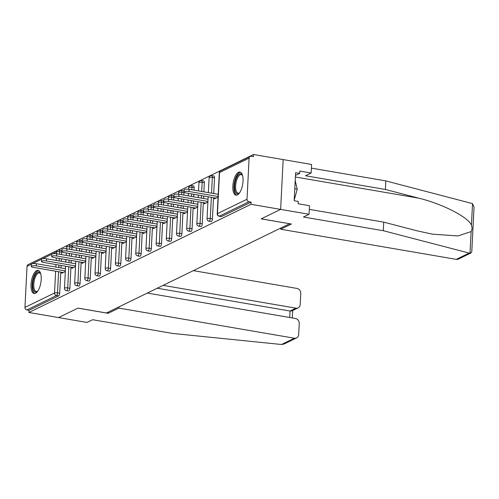 <?xml version="1.0" encoding="UTF-8"?>
<svg xmlns="http://www.w3.org/2000/svg" width="499" height="499" viewBox="0 0 499 499"><rect width="100%" height="100%" fill="white"/><g stroke="black" fill="none" stroke-linecap="round" stroke-linejoin="round"><path stroke-width="0.75" d="M238.516 172.286A11.733 4.79 -80.3 0 0 232.983 184.455A11.733 4.79 -80.3 0 0 235.958 195.178A11.733 4.79 -80.3 0 0 237.368 194.941A11.733 4.79 -80.3 0 0 242.901 182.771A11.733 4.79 -80.3 0 0 239.925 172.049A11.733 4.79 -80.3 0 0 238.516 172.286M36.683 270.614A11.733 4.79 -80.3 0 0 31.15 282.783A11.733 4.79 -80.3 0 0 34.125 293.506A11.733 4.79 -80.3 0 0 35.535 293.262A11.733 4.79 -80.3 0 0 41.068 281.093A11.733 4.79 -80.3 0 0 38.092 270.371A11.733 4.79 -80.3 0 0 36.683 270.614M309.305 209.368L383.737 222.142L383.301 230.713L303.442 217.009L309.056 214.271L309.492 205.707L298.121 203.754L298.24 201.428L294.179 200.735L295.601 172.71L299.662 173.403L299.78 171.082L311.145 173.034L311.582 164.464L253.517 154.503L31.431 263.004M309.056 214.271L280.638 209.393L283.158 159.586L280.638 209.393L261.183 218.868L289.607 223.708M289.607 223.745L106.443 312.979L78.019 308.101L58.57 317.576L28.923 312.486L29.036 310.309L58.608 295.907L56.437 295.533L26.871 309.941L29.036 310.309M26.871 309.941A2.258 1.977 -116 0 1 24.95 307.415L27.033 266.323A2.258 1.977 -116 0 1 28.075 264.638L57.641 250.236A2.258 1.977 -116 0 0 56.599 251.914L52.738 253.798M280.787 228.043L280.725 229.234L291.428 224.02L261.245 218.836L280.638 209.393L250.991 204.309L28.923 312.486M253.517 154.503L253.405 156.68L251.24 156.306A2.258 1.977 64 0 0 249.101 158.139L247.017 199.232A2.258 1.977 64 0 0 248.939 201.758L251.103 202.126L250.991 204.309M65.325 271.531L61.695 273.302L61.745 272.254M251.103 202.126L221.531 216.535A2.258 0.923 99.7 0 1 221.263 216.578L219.098 216.21A2.258 0.923 99.7 0 0 219.367 216.161L221.531 216.535M58.745 250.086A2.258 0.923 99.7 0 1 59.013 250.036L61.177 250.411A2.258 0.923 99.7 0 1 61.776 252.157L61.651 254.646M61.439 258.788L61.315 261.301M61.103 265.437L60.978 267.951M60.766 272.086L59.693 293.25A2.258 0.923 99.7 0 1 58.608 295.907M211.489 175.673A2.258 0.923 99.7 0 1 211.757 175.629L213.921 175.997A2.258 0.923 99.7 0 1 214.52 177.744L213.722 193.537M213.51 197.679L212.437 218.843A2.258 0.923 99.7 0 1 211.351 221.494A2.258 0.923 99.7 0 1 211.077 221.544L208.913 221.169A2.258 0.923 99.7 0 0 209.187 221.126A2.258 0.923 -80.3 0 0 210.272 218.468L212.437 218.843M201.303 180.632A2.258 0.923 99.7 0 1 201.577 180.588L203.742 180.962A2.258 0.923 99.7 0 1 204.341 182.709L203.873 191.847M203.667 195.988L203.536 198.496M203.33 202.638L202.257 223.802A2.258 0.923 99.7 0 1 201.166 226.459A2.258 0.923 99.7 0 1 200.897 226.502L198.733 226.128A2.258 0.923 99.7 0 0 199.001 226.084A2.258 0.923 -80.3 0 0 200.093 223.427L202.257 223.802M191.123 185.597A2.258 0.923 99.7 0 1 191.391 185.547L193.556 185.921A2.258 0.923 99.7 0 1 194.155 187.668L194.03 190.156M193.818 194.298L193.693 196.812M193.481 200.947L193.356 203.461M193.144 207.596L192.071 228.76A2.258 0.923 99.7 0 1 190.986 231.417A2.258 0.923 99.7 0 1 190.712 231.461L188.547 231.093A2.258 0.923 99.7 0 0 188.815 231.043A2.258 0.923 -80.3 0 0 189.907 228.392L192.071 228.76M180.937 190.556A2.258 0.923 99.7 0 1 181.212 190.512L183.376 190.88A2.258 0.923 99.7 0 1 183.975 192.626L183.844 195.121M183.638 199.257L183.507 201.771M183.301 205.906L183.17 208.42M182.965 212.562L181.892 233.719A2.258 0.923 99.7 0 1 180.8 236.376A2.258 0.923 99.7 0 1 180.532 236.426L178.361 236.052A2.258 0.923 99.7 0 0 178.636 236.008A2.258 0.923 -80.3 0 0 179.727 233.351L181.892 233.719M170.758 195.514A2.258 0.923 99.7 0 1 171.026 195.471L173.19 195.845A2.258 0.923 99.7 0 1 173.789 197.592L173.664 200.08M173.452 204.222L173.328 206.729M173.116 210.871L172.991 213.379M172.779 217.52L171.706 238.684A2.258 0.923 99.7 0 1 170.621 241.335A2.258 0.923 99.7 0 1 170.346 241.385L168.182 241.011A2.258 0.923 99.7 0 0 168.45 240.967A2.258 0.923 -80.3 0 0 169.541 238.31L171.706 238.684M160.572 200.479A2.258 0.923 99.7 0 1 160.84 200.43L163.011 200.804A2.258 0.923 99.7 0 1 163.603 202.55L163.479 205.039M163.273 209.181L163.142 211.695M162.936 215.83L162.805 218.344M162.599 222.479L161.526 243.643A2.258 0.923 99.7 0 1 160.435 246.3A2.258 0.923 99.7 0 1 160.167 246.344L157.996 245.976A2.258 0.923 99.7 0 0 158.27 245.926A2.258 0.923 -80.3 0 0 159.362 243.275L161.526 243.643M150.386 205.438A2.258 0.923 99.7 0 1 150.661 205.395L152.825 205.763A2.258 0.923 99.7 0 1 153.424 207.509L153.299 210.004M153.087 214.14L152.962 216.653M152.75 220.789L152.625 223.303M152.413 227.444L151.34 248.602A2.258 0.923 99.7 0 1 150.255 251.259A2.258 0.923 99.7 0 1 149.981 251.303L147.816 250.935A2.258 0.923 99.7 0 0 148.084 250.885A2.258 0.923 -80.3 0 0 149.176 248.234L151.34 248.602M140.207 210.397A2.258 0.923 99.7 0 1 140.475 210.353L142.645 210.721A2.258 0.923 99.7 0 1 143.238 212.474L143.113 214.963M142.907 219.105L142.776 221.612M142.571 225.754L142.44 228.261M142.234 232.403L141.161 253.567A2.258 0.923 99.7 0 1 140.069 256.218A2.258 0.923 99.7 0 1 139.795 256.268L137.63 255.893A2.258 0.923 99.7 0 0 137.905 255.85A2.258 0.923 -80.3 0 0 138.99 253.193L141.161 253.567M130.021 215.362A2.258 0.923 99.7 0 1 130.295 215.312L132.46 215.687A2.258 0.923 99.7 0 1 133.058 217.433L132.934 219.922M132.722 224.063L132.597 226.571M132.385 230.713L132.26 233.226M132.048 237.362L130.975 258.526A2.258 0.923 99.7 0 1 129.883 261.183A2.258 0.923 99.7 0 1 129.615 261.227L127.451 260.852A2.258 0.923 99.7 0 0 127.719 260.809A2.258 0.923 -80.3 0 0 128.811 258.151L130.975 258.526M119.841 220.321A2.258 0.923 99.7 0 1 120.109 220.277L122.28 220.645A2.258 0.923 99.7 0 1 122.873 222.392L122.748 224.887M122.536 229.022L122.411 231.536M122.199 235.671L122.074 238.185M121.862 242.321L120.795 263.484A2.258 0.923 99.7 0 1 119.704 266.142A2.258 0.923 99.7 0 1 119.429 266.185L117.265 265.817A2.258 0.923 99.7 0 0 117.539 265.767A2.258 0.923 -80.3 0 0 118.625 263.116L120.795 263.484M109.655 225.28A2.258 0.923 99.7 0 1 109.93 225.236L112.094 225.604A2.258 0.923 99.7 0 1 112.693 227.357L112.568 229.846M112.356 233.981L112.231 236.495M112.019 240.637L111.895 243.144M111.682 247.286L110.61 268.45A2.258 0.923 99.7 0 1 109.518 271.1A2.258 0.923 99.7 0 1 109.25 271.15L107.085 270.776A2.258 0.923 99.7 0 0 107.354 270.732A2.258 0.923 -80.3 0 0 108.445 268.075L110.61 268.45M99.476 230.245A2.258 0.923 99.7 0 1 99.744 230.195L101.908 230.569A2.258 0.923 99.7 0 1 102.507 232.316L102.382 234.804M102.17 238.946L102.046 241.454M101.833 245.595L101.709 248.109M101.497 252.244L100.424 273.408A2.258 0.923 99.7 0 1 99.338 276.066A2.258 0.923 99.7 0 1 99.064 276.109L96.9 275.735A2.258 0.923 99.7 0 0 97.174 275.691A2.258 0.923 -80.3 0 0 98.259 273.034L100.424 273.408M89.29 235.204A2.258 0.923 99.7 0 1 89.564 235.154L91.729 235.528A2.258 0.923 99.7 0 1 92.327 237.274L92.196 239.763M91.991 243.905L91.86 246.419M91.654 250.554L91.523 253.068M91.317 257.203L90.244 278.367A2.258 0.923 99.7 0 1 89.153 281.024A2.258 0.923 99.7 0 1 88.884 281.068L86.72 280.7A2.258 0.923 99.7 0 0 86.988 280.65A2.258 0.923 -80.3 0 0 88.08 277.999L90.244 278.367M79.11 240.162A2.258 0.923 99.7 0 1 79.378 240.119L81.543 240.487A2.258 0.923 99.7 0 1 82.142 242.233L82.017 244.728M81.805 248.864L81.68 251.377M81.468 255.519L81.343 258.027M81.131 262.168L80.058 283.332A2.258 0.923 99.7 0 1 78.973 285.983A2.258 0.923 99.7 0 1 78.699 286.033L76.534 285.659A2.258 0.923 99.7 0 0 76.809 285.615A2.258 0.923 -80.3 0 0 77.894 282.958L80.058 283.332M68.924 245.121A2.258 0.923 99.7 0 1 69.199 245.078L71.363 245.452A2.258 0.923 99.7 0 1 71.962 247.198L71.831 249.687M71.625 253.829L71.494 256.336M71.288 260.478L71.157 262.985M70.952 267.127L69.879 288.291A2.258 0.923 99.7 0 1 68.787 290.942A2.258 0.923 99.7 0 1 68.519 290.992L66.348 290.618A2.258 0.923 99.7 0 0 66.623 290.574A2.258 0.923 -80.3 0 0 67.714 287.917L69.879 288.291M71.931 267.296L71.875 268.337L75.511 266.566M82.11 262.337L82.061 263.378L85.691 261.607M92.296 257.372L92.24 258.42L95.877 256.648M102.476 252.413L102.426 253.455L106.062 251.689M112.662 247.454L112.606 248.496L116.242 246.724M122.841 242.489L122.791 243.537L126.428 241.766M133.027 237.53L132.971 238.578L136.607 236.807M143.207 232.571L143.157 233.613L146.793 231.842M153.393 227.606L153.336 228.654L156.973 226.883M163.572 222.648L163.522 223.695L167.159 221.924M173.758 217.689L173.702 218.73L177.338 216.959M183.944 212.73L183.888 213.772L187.524 212M194.123 207.765L194.074 208.813L197.704 207.041M204.309 202.806L204.253 203.848L207.89 202.076M214.489 197.847L214.439 198.889L218.069 197.117M31.287 266.46L31.4 264.283A3.462 0.892 2.9 0 1 36.358 263.721L36.246 265.905A3.462 0.892 -177.1 0 0 31.287 266.46A3.462 0.892 -177.1 0 0 33.246 267.364L63.292 272.523M36.246 265.905L65.363 270.901M36.358 263.721L65.469 268.718M41.473 261.495L41.579 259.318A3.462 0.892 2.9 0 1 46.538 258.763L46.432 260.94A3.462 0.892 -177.1 0 0 41.473 261.495A3.462 0.892 -177.1 0 0 43.425 262.405L73.472 267.558M46.432 260.94L75.542 265.936M46.538 258.763L75.655 263.759M51.653 256.536L51.765 254.359A3.462 0.892 2.9 0 1 56.724 253.804L56.612 255.981A3.462 0.892 -177.1 0 0 51.653 256.536A3.462 0.892 -177.1 0 0 53.611 257.44L83.657 262.599M56.612 255.981L85.728 260.977M56.724 253.804L85.834 258.8M61.839 251.577L61.951 249.4A3.462 0.892 2.9 0 1 66.903 248.839L66.797 251.022A3.462 0.892 -177.1 0 0 61.839 251.577A3.462 0.892 -177.1 0 0 63.791 252.482L93.843 257.64M66.797 251.022L95.908 256.018M66.903 248.839L96.02 253.835M72.018 246.618L72.13 244.435A3.462 0.892 2.9 0 1 77.089 243.88L76.977 246.057A3.462 0.892 -177.1 0 0 72.018 246.618A3.462 0.892 -177.1 0 0 73.977 247.523L104.023 252.681M76.977 246.057L106.094 251.053M77.089 243.88L106.2 248.876M82.204 241.653L82.316 239.476A3.462 0.892 2.9 0 1 87.269 238.921L87.163 241.098A3.462 0.892 -177.1 0 0 82.204 241.653A3.462 0.892 -177.1 0 0 84.156 242.564L114.209 247.716M87.163 241.098L116.273 246.094M87.269 238.921L116.386 243.917M37.749 291.142A10.155 4.148 99.7 0 1 37.481 291.391A10.155 4.148 99.7 0 1 32.884 287.511A10.155 4.148 99.7 0 1 35.417 274.706A10.155 4.148 99.7 0 1 40.556 273.483A10.155 4.148 99.7 0 1 40.725 273.808M40.737 273.857A9.406 3.842 -80.3 0 0 39.458 272.972A9.406 3.842 -80.3 0 0 36.227 275.373A9.406 3.842 -80.3 0 0 33.764 285.291A9.406 3.842 -80.3 0 0 36.277 291.51A9.406 3.842 -80.3 0 0 37.781 291.098M38.747 270.608A11.658 4.759 -80.3 0 0 35.155 273.608A11.658 4.759 -80.3 0 0 32.104 285.428A11.658 4.759 -80.3 0 0 34.818 293.499M239.582 192.814A10.155 4.148 99.7 0 1 239.314 193.063A10.155 4.148 99.7 0 1 234.717 189.183A10.155 4.148 99.7 0 1 237.25 176.384A10.155 4.148 99.7 0 1 242.389 175.161A10.155 4.148 99.7 0 1 242.558 175.486M242.57 175.536A9.406 3.842 -80.3 0 0 241.291 174.65A9.406 3.842 -80.3 0 0 238.06 177.051A9.406 3.842 -80.3 0 0 235.597 186.969A9.406 3.842 -80.3 0 0 238.11 193.182A9.406 3.842 -80.3 0 0 239.607 192.776M240.58 172.28A11.658 4.759 -80.3 0 0 236.988 175.286A11.658 4.759 -80.3 0 0 233.937 187.106A11.658 4.759 -80.3 0 0 236.651 195.178M294.21 200.124L297.236 189.146L295.196 180.632M294.79 188.728L297.236 189.146M296.593 337.923L284.068 344.023L281.511 344.497L172.461 333.419L92.608 319.716L86.994 322.454L58.57 317.576L77.956 308.132L108.14 313.31L118.843 308.095L294.398 338.222A4.516 3.955 64 0 0 296.593 337.923A4.516 3.955 64 0 0 298.676 334.561L299.238 323.527A4.516 3.955 64 0 0 295.396 318.474L147.324 293.063M118.843 308.095L118.905 306.91M298.115 307.864L291.94 310.871L290.044 311.027L295.919 308.164A4.516 3.955 64 0 0 298.115 307.864A4.516 3.955 64 0 0 300.198 304.502L300.76 293.468A4.516 3.955 64 0 0 296.917 288.416L193.344 270.645M295.919 308.164L163.104 285.372M108.14 313.31L108.196 312.125M289.713 317.501L290.044 311.027L157.235 288.235M471 252.956L458.475 259.062A4.516 3.955 -116 0 1 456.279 259.361L469.166 253.08L471 252.956L471.78 251.777L474.05 207.004L472.534 203.623L385.827 180.906L385.39 189.47L305.531 175.767L311.145 173.034M383.737 222.142L417.095 230.837L432.452 234.162L457.945 235.952L471.125 231.561C472.141 229.733 472.247 227.625 471.443 225.242C468.686 217.358 442.47 203.885 418.748 198.165L385.39 189.47M469.166 253.08L383.301 230.713M385.827 180.906L311.395 168.132M280.725 229.234L456.279 259.361M295.458 175.448L299.662 173.403M92.384 236.694L92.496 234.518A3.462 0.892 2.9 0 1 97.455 233.962L97.342 236.139A3.462 0.892 -177.1 0 0 92.384 236.694A3.462 0.892 -177.1 0 0 94.342 237.599L124.388 242.757M97.342 236.139L126.459 241.136M97.455 233.962L126.565 238.959M102.569 231.736L102.682 229.552A3.462 0.892 2.9 0 1 107.634 228.997L107.528 231.174A3.462 0.892 -177.1 0 0 102.569 231.736A3.462 0.892 -177.1 0 0 104.522 232.64L134.574 237.798M107.528 231.174L136.639 236.17M107.634 228.997L136.751 233.994M112.755 226.771L112.861 224.594A3.462 0.892 2.9 0 1 117.82 224.039L117.708 226.215A3.462 0.892 -177.1 0 0 112.755 226.771A3.462 0.892 -177.1 0 0 114.708 227.681L144.754 232.833M117.708 226.215L146.825 231.212M117.82 224.039L146.937 229.035M122.935 221.812L123.047 219.635A3.462 0.892 2.9 0 1 128.006 219.08L127.894 221.257A3.462 0.892 -177.1 0 0 122.935 221.812A3.462 0.892 -177.1 0 0 124.887 222.716L154.94 227.875M127.894 221.257L157.004 226.253M128.006 219.08L157.116 224.076M133.121 216.853L133.227 214.676A3.462 0.892 2.9 0 1 138.186 214.115L138.073 216.298A3.462 0.892 -177.1 0 0 133.121 216.853A3.462 0.892 -177.1 0 0 135.073 217.757L165.119 222.916M138.073 216.298L167.19 221.288M138.186 214.115L167.302 219.111M143.3 211.888L143.413 209.711A3.462 0.892 2.9 0 1 148.371 209.156L148.259 211.333A3.462 0.892 -177.1 0 0 143.3 211.888A3.462 0.892 -177.1 0 0 145.259 212.799L175.305 217.951M148.259 211.333L177.37 216.329M148.371 209.156L177.482 214.152M153.486 206.929L153.592 204.752A3.462 0.892 2.9 0 1 158.551 204.197L158.439 206.374A3.462 0.892 -177.1 0 0 153.486 206.929A3.462 0.892 -177.1 0 0 155.439 207.834L185.485 212.992M158.439 206.374L187.555 211.37M158.551 204.197L187.668 209.193M163.666 201.97L163.778 199.793A3.462 0.892 2.9 0 1 168.737 199.232L168.625 201.415A3.462 0.892 -177.1 0 0 163.666 201.97A3.462 0.892 -177.1 0 0 165.624 202.875L195.67 208.033M168.625 201.415L197.741 206.411M168.737 199.232L197.847 204.228M173.852 197.011L173.958 194.828A3.462 0.892 2.9 0 1 178.916 194.273L178.81 196.45A3.462 0.892 -177.1 0 0 173.852 197.011A3.462 0.892 -177.1 0 0 175.804 197.916L205.85 203.074M178.81 196.45L207.921 201.446M178.916 194.273L208.033 199.269M184.031 192.046L184.143 189.869A3.462 0.892 2.9 0 1 189.102 189.314L188.99 191.491A3.462 0.892 -177.1 0 0 184.031 192.046A3.462 0.892 -177.1 0 0 185.99 192.957L216.036 198.109M188.99 191.491L218.107 196.487M189.102 189.314L218.213 194.311M24.95 307.415L54.522 293.007L55.626 271.207M55.832 267.065L55.963 264.557M56.169 260.416L56.3 257.902M56.506 253.766L56.599 251.914A2.258 0.58 2.9 0 1 59.612 251.783L59.487 254.278M51.796 254.259L42.552 258.756M41.61 259.218L32.373 263.715M31.431 264.177L27.033 266.323M58.601 271.718L57.528 292.882A2.258 0.923 -80.3 0 1 56.437 295.533A2.258 1.977 -116 0 1 54.522 293.007A2.258 0.58 2.9 0 1 57.528 292.882L59.693 293.25M249.101 158.139L219.529 172.542L217.445 213.634L247.017 199.232M248.939 201.758L219.367 216.161A2.258 1.977 64 0 1 217.445 213.634A2.258 0.58 -177.1 0 0 217.221 213.871A2.258 2.258 0 0 0 219.098 216.21M250.142 156.455L220.57 170.864A2.258 1.977 64 0 0 219.529 172.542A2.258 0.58 -177.1 0 0 219.304 172.779L217.221 213.871M61.776 252.157L59.612 251.783A2.258 0.923 99.7 0 0 59.013 250.036A2.258 2.258 0 0 0 57.641 250.236M59.275 258.413L59.15 260.927M58.938 265.069L58.813 267.576M71.962 247.198L69.791 246.824A2.258 0.58 2.9 0 0 66.785 246.955A2.258 0.58 -177.1 0 0 66.56 247.186L66.479 248.776M68.787 266.753L67.714 287.917A2.258 0.58 2.9 0 0 64.702 288.048A2.258 0.58 -177.1 0 0 64.477 288.279A2.258 2.258 0 0 0 66.348 290.618M66.56 247.186A2.258 2.258 0 0 1 69.199 245.078A2.258 0.923 99.7 0 1 69.791 246.824L69.667 249.313M69.461 253.455L69.33 255.968M69.124 260.104L68.993 262.617M82.142 242.233L79.977 241.865L79.852 244.354M79.64 248.496L79.516 251.003M79.304 255.145L79.179 257.659M78.967 261.794L77.894 282.958A2.258 0.58 2.9 0 0 74.887 283.089A2.258 0.58 -177.1 0 0 74.663 283.32A2.258 2.258 0 0 0 76.534 285.659M92.327 237.274L90.157 236.906L90.032 239.395M89.826 243.531L89.695 246.044M89.489 250.186L89.358 252.694M89.153 256.835L88.08 277.999A2.258 0.58 2.9 0 0 85.067 278.124A2.258 0.58 -177.1 0 0 84.842 278.361A2.258 2.258 0 0 0 86.72 280.7M102.507 232.316L100.343 231.941L100.218 234.436M100.006 238.572L99.881 241.086M99.669 245.221L99.544 247.735M99.332 251.876L98.259 273.034A2.258 0.58 2.9 0 0 95.253 273.165A2.258 0.58 -177.1 0 0 95.028 273.396A2.258 2.258 0 0 0 96.9 275.735M112.693 227.357L110.528 226.983L110.398 229.471M110.192 233.613L110.061 236.121M109.855 240.262L109.724 242.776M109.518 246.911L108.445 268.075A2.258 0.58 2.9 0 0 105.432 268.206A2.258 0.58 -177.1 0 0 105.214 268.437A2.258 2.258 0 0 0 107.085 270.776M122.873 222.392L120.708 222.024L120.583 224.513M120.371 228.654L120.247 231.162M120.034 235.303L119.91 237.811M119.698 241.953L118.625 263.116A2.258 0.58 2.9 0 0 115.618 263.241A2.258 0.58 -177.1 0 0 115.394 263.478A2.258 2.258 0 0 0 117.265 265.817M133.058 217.433L130.894 217.059L130.763 219.554M130.557 223.689L130.426 226.203M130.22 230.338L130.089 232.852M129.883 236.994L128.811 258.151A2.258 0.58 2.9 0 0 125.798 258.282A2.258 0.58 -177.1 0 0 125.58 258.519A2.258 2.258 0 0 0 127.451 260.852M143.238 212.474L141.074 212.1L140.949 214.589M140.737 218.73L140.612 221.244M140.4 225.38L140.275 227.893M140.063 232.029L138.99 253.193A2.258 0.58 2.9 0 0 135.984 253.324A2.258 0.58 -177.1 0 0 135.759 253.554A2.258 2.258 0 0 0 137.63 255.893M153.424 207.509L151.259 207.141L151.128 209.63M150.923 213.772L150.792 216.279M150.586 220.421L150.455 222.928M150.249 227.07L149.176 248.234A2.258 0.58 2.9 0 0 146.17 248.359A2.258 0.58 -177.1 0 0 145.945 248.596A2.258 2.258 0 0 0 147.816 250.935M163.603 202.55L161.439 202.176L161.314 204.671M161.102 208.807L160.977 211.32M160.765 215.456L160.641 217.969M160.429 222.111L159.362 243.275A2.258 0.58 2.9 0 0 156.349 243.4A2.258 0.58 -177.1 0 0 156.125 243.637A2.258 2.258 0 0 0 157.996 245.976M173.789 197.592L171.625 197.217L171.5 199.706M171.288 203.848L171.163 206.361M170.951 210.497L170.826 213.011M170.614 217.146L169.541 238.31A2.258 0.58 2.9 0 0 166.535 238.441A2.258 0.58 -177.1 0 0 166.31 238.672A2.258 2.258 0 0 0 168.182 241.011M183.975 192.626L181.804 192.258L181.68 194.747M181.468 198.889L181.343 201.396M181.131 205.538L181.006 208.046M180.794 212.187L179.727 233.351A2.258 0.58 2.9 0 0 176.715 233.482A2.258 0.58 -177.1 0 0 176.49 233.713A2.258 2.258 0 0 0 178.361 236.052M194.155 187.668L191.99 187.3L191.866 189.788M191.653 193.924L191.529 196.438M191.317 200.579L191.192 203.087M190.98 207.228L189.907 228.392A2.258 0.58 2.9 0 0 186.9 228.517A2.258 0.58 -177.1 0 0 186.676 228.754A2.258 2.258 0 0 0 188.547 231.093M204.341 182.709L202.17 182.335L201.708 191.479M201.502 195.614L201.371 198.128M201.166 202.263L200.093 223.427A2.258 0.58 2.9 0 0 197.08 223.558A2.258 0.58 -177.1 0 0 196.856 223.789A2.258 2.258 0 0 0 198.733 226.128M214.52 177.744L212.356 177.376L211.557 193.169M211.345 197.305L210.272 218.468A2.258 0.58 2.9 0 0 207.266 218.599A2.258 0.58 -177.1 0 0 207.041 218.83A2.258 2.258 0 0 0 208.913 221.169M76.746 242.227A2.258 2.258 0 0 1 79.378 240.119A2.258 0.923 99.7 0 1 79.977 241.865A2.258 0.58 2.9 0 0 76.965 241.99A2.258 0.58 -177.1 0 0 76.746 242.227L76.665 243.818M86.926 237.268A2.258 2.258 0 0 1 89.564 235.154A2.258 0.923 99.7 0 1 90.157 236.906A2.258 0.58 2.9 0 0 87.15 237.031A2.258 0.58 -177.1 0 0 86.926 237.268L86.845 238.859M97.112 232.303A2.258 2.258 0 0 1 99.744 230.195A2.258 0.923 99.7 0 1 100.343 231.941A2.258 0.58 2.9 0 0 97.336 232.072A2.258 0.58 -177.1 0 0 97.112 232.303L97.031 233.894M107.291 227.344A2.258 2.258 0 0 1 109.93 225.236A2.258 0.923 99.7 0 1 110.528 226.983A2.258 0.58 2.9 0 0 107.516 227.114A2.258 0.58 -177.1 0 0 107.291 227.344L107.21 228.935M117.477 222.386A2.258 2.258 0 0 1 120.109 220.277A2.258 0.923 99.7 0 1 120.708 222.024A2.258 0.58 2.9 0 0 117.702 222.149A2.258 0.58 -177.1 0 0 117.477 222.386L117.396 223.976M127.657 217.427A2.258 2.258 0 0 1 130.295 215.312A2.258 0.923 99.7 0 1 130.894 217.059A2.258 0.58 2.9 0 0 127.881 217.19A2.258 0.58 -177.1 0 0 127.657 217.427L127.576 219.011M137.843 212.462A2.258 2.258 0 0 1 140.475 210.353A2.258 0.923 99.7 0 1 141.074 212.1A2.258 0.58 2.9 0 0 138.067 212.231A2.258 0.58 -177.1 0 0 137.843 212.462L137.761 214.052M148.022 207.503A2.258 2.258 0 0 1 150.661 205.395A2.258 0.923 99.7 0 1 151.259 207.141A2.258 0.58 2.9 0 0 148.247 207.266A2.258 0.58 -177.1 0 0 148.022 207.503L147.941 209.093M158.208 202.544A2.258 2.258 0 0 1 160.84 200.43A2.258 0.923 99.7 0 1 161.439 202.176A2.258 0.58 2.9 0 0 158.433 202.307A2.258 0.58 -177.1 0 0 158.208 202.544L158.127 204.128M168.388 197.579A2.258 2.258 0 0 1 171.026 195.471A2.258 0.923 99.7 0 1 171.625 197.217A2.258 0.58 2.9 0 0 168.612 197.348A2.258 0.58 -177.1 0 0 168.388 197.579L168.313 199.17M178.573 192.62A2.258 2.258 0 0 1 181.212 190.512A2.258 0.923 99.7 0 1 181.804 192.258A2.258 0.58 2.9 0 0 178.798 192.383A2.258 0.58 -177.1 0 0 178.573 192.62L178.492 194.211M188.759 187.661A2.258 2.258 0 0 1 191.391 185.547A2.258 0.923 99.7 0 1 191.99 187.3A2.258 0.58 2.9 0 0 188.978 187.424A2.258 0.58 -177.1 0 0 188.759 187.661L188.678 189.252M198.939 182.696A2.258 2.258 0 0 1 201.577 180.588A2.258 0.923 99.7 0 1 202.17 182.335A2.258 0.58 2.9 0 0 199.163 182.466A2.258 0.58 -177.1 0 0 198.939 182.696L198.521 190.93M209.125 177.738A2.258 2.258 0 0 1 211.757 175.629A2.258 0.923 99.7 0 1 212.356 177.376A2.258 0.58 2.9 0 0 209.343 177.507A2.258 0.58 -177.1 0 0 209.125 177.738L208.37 192.62M281.511 344.497L294.398 338.222M470.027 253.18L471.125 231.561M471.443 225.242L472.534 203.623M295.383 176.995L418.748 198.165M66.273 252.906L66.142 255.419M65.937 259.561L65.806 262.069M65.6 266.21L64.477 288.279M76.453 247.947L76.328 250.461M76.116 254.596L75.991 257.11M75.779 261.245L74.663 283.32M86.639 242.988L86.508 245.496M86.302 249.637L86.171 252.151M85.965 256.286L84.842 278.361M96.818 238.023L96.694 240.537M96.482 244.678L96.357 247.186M96.145 251.328L95.028 273.396M107.004 233.064L106.873 235.578M106.667 239.713L106.537 242.227M106.331 246.369L105.214 268.437M117.184 228.105L117.059 230.613M116.847 234.755L116.722 237.268M116.51 241.404L115.394 263.478M127.37 223.147L127.239 225.654M127.033 229.796L126.902 232.303M126.696 236.445L125.58 258.519M137.549 218.182L137.425 220.695M137.213 224.831L137.088 227.344M136.876 231.486L135.759 253.554M147.735 213.223L147.61 215.736M147.398 219.872L147.274 222.386M147.062 226.521L145.945 248.596M157.915 208.264L157.79 210.771M157.578 214.913L157.453 217.421M157.241 221.562L156.125 243.637M168.101 203.299L167.976 205.813M167.764 209.954L167.639 212.462M167.427 216.603L166.31 238.672M178.286 198.34L178.155 200.854M177.95 204.989L177.819 207.503M177.613 211.638L176.49 233.713M188.466 193.381L188.341 195.889M188.129 200.03L188.004 202.544M187.792 206.68L186.676 228.754M198.315 195.072L198.184 197.579M197.978 201.721L196.856 223.789M208.158 196.756L207.041 218.83M220.57 170.864A2.258 2.258 0 0 0 219.304 172.779M292.676 310.515L292.302 317.944"/></g></svg>

